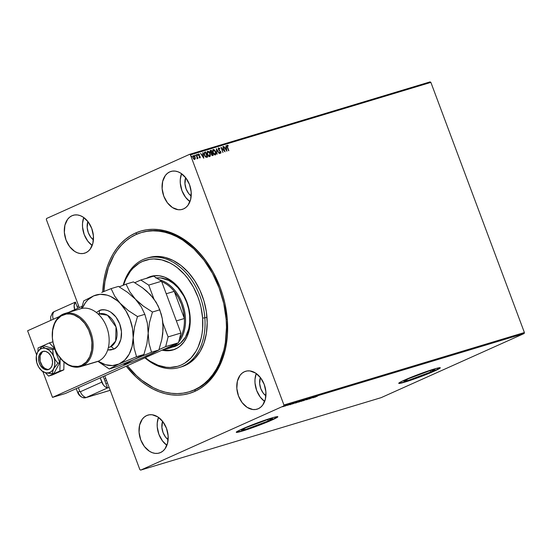 <?xml version="1.0" encoding="UTF-8"?>
<svg xmlns="http://www.w3.org/2000/svg" width="552" height="552" viewBox="0 0 552 552"><rect width="100%" height="100%" fill="white"/><g stroke="black" fill="none" stroke-linecap="round" stroke-linejoin="round"><path stroke-width="0.83" d="M189.653 391.665A83.138 58.967 -106.8 0 0 195.256 389.615L194.739 391.416A84.718 60.092 73.2 0 1 126.249 366.197L135.799 376.754L141.353 381.549L147.136 385.682L153.09 389.105L159.162 391.789L165.29 393.707L171.417 394.839L177.482 395.177L183.43 394.714L189.198 393.459L194.739 391.416L199.99 388.615L204.909 385.082L209.443 380.839L213.555 375.94L217.198 370.426L220.338 364.354L222.946 357.779L224.995 350.768L227.362 335.692L227.327 319.725L224.905 303.462L222.829 295.417L220.186 287.537L213.355 272.564L204.668 259.116L199.727 253.126L194.463 247.703L183.126 238.774L177.171 235.352L171.099 232.668L164.972 230.75L158.845 229.618L152.78 229.287L146.832 229.749L141.064 231.005L135.523 233.041L137.02 234.11L135.523 233.041A84.718 60.092 73.2 0 1 220.186 287.537A84.718 60.092 73.2 0 1 194.739 391.416L195.256 389.615A83.138 58.967 -106.8 0 0 221.38 290.89A83.138 58.967 -106.8 0 0 141.678 232.475A83.138 58.967 73.2 0 1 142.216 232.309A83.138 58.967 73.2 0 1 221.504 291.263A83.138 58.967 73.2 0 1 195.256 389.615A83.138 58.967 73.2 0 1 190.185 391.506L189.115 391.83A83.138 58.967 73.2 0 1 127.367 365.693L136.399 375.595L141.85 380.3L153.366 387.697L159.328 390.326L165.338 392.196L171.355 393.3L177.302 393.624L183.14 393.162L188.798 391.927L194.235 389.919L199.389 387.159L204.212 383.681L208.656 379.514L212.686 374.704L216.253 369.288L219.33 363.326L223.898 349.982L225.34 342.73L226.479 327.419L226.161 319.511A83.138 58.967 73.2 0 1 189.115 391.83M430.65 372.041L430.118 370.62L430.65 372.041L408.666 380.259L403.905 381.225L408.252 378.796A16.595 1.069 -20.5 0 1 425.095 372.255A16.595 1.069 -20.5 0 1 434.997 369.605A16.595 1.069 -20.5 0 1 430.65 372.041A16.595 1.069 -20.5 0 1 413.814 378.582A16.595 1.069 -20.5 0 1 403.905 381.232A16.595 1.069 -20.5 0 1 408.252 378.796L430.236 370.585L434.997 369.612L430.65 372.041M268.203 420.997L267.672 419.568L268.203 420.997L246.22 429.208L241.459 430.174L245.799 427.745A16.595 1.069 -20.5 0 1 262.642 421.204A16.595 1.069 -20.5 0 1 272.55 418.554A16.595 1.069 -20.5 0 1 268.203 420.997A16.595 1.069 -20.5 0 1 251.36 427.531A16.595 1.069 -20.5 0 1 241.459 430.18A16.595 1.069 -20.5 0 1 245.799 427.745L267.789 419.534L272.55 418.561L268.203 420.997M236.297 432.195A22.17 1.428 159.5 0 0 250.008 428.407A22.17 1.428 159.5 0 0 271.963 419.858L272.019 420.01A22.17 1.428 -20.5 0 1 249.525 428.745A22.17 1.428 -20.5 0 1 236.29 432.278A22.17 1.428 -20.5 0 1 242.093 429.028L237.719 431.153L236.29 432.271L236.767 432.395L249.469 428.759L268.921 421.355L277.828 416.76L274.109 417.298L264.643 420.272L242.093 429.028A22.17 1.428 -20.5 0 1 264.594 420.293A22.17 1.428 -20.5 0 1 277.822 416.753A22.17 1.428 -20.5 0 1 272.019 420.01L271.963 419.858A22.17 1.428 159.5 0 0 277.766 416.691M398.744 383.247A22.17 1.428 159.5 0 0 412.454 379.459A22.17 1.428 159.5 0 0 434.417 370.909L434.472 371.061A22.17 1.428 -20.5 0 1 411.971 379.797A22.17 1.428 -20.5 0 1 398.744 383.329A22.17 1.428 -20.5 0 1 404.547 380.073L400.172 382.205L398.737 383.323L399.213 383.447L411.923 379.81L431.374 372.407L440.275 367.811L436.556 368.35L427.089 371.323L404.547 380.073A22.17 1.428 -20.5 0 1 427.041 371.337A22.17 1.428 -20.5 0 1 440.275 367.804A22.17 1.428 -20.5 0 1 434.472 371.061L434.417 370.909A22.17 1.428 159.5 0 0 440.213 367.742M146.687 415.559A19.796 14.041 73.2 0 1 147.895 415.111A19.796 14.041 73.2 0 1 166.773 429.145A19.796 14.041 73.2 0 1 160.522 452.564L162.895 451.081L164.917 448.948L167.587 443.063L168.132 435.811L166.469 428.29L162.84 421.652L157.81 416.898L152.131 414.759L149.33 414.793L146.687 415.559L144.307 417.043L142.292 419.175L139.615 425.061L139.07 432.313L140.739 439.834L144.362 446.471L149.399 451.226L152.207 452.654L155.071 453.364L157.879 453.337L160.522 452.564A19.796 14.041 73.2 0 1 159.314 453.013A19.796 14.041 73.2 0 1 140.436 438.978A19.796 14.041 73.2 0 1 146.687 415.559L149.143 414.821L146.687 415.559M169.74 171.893A19.796 14.041 73.2 0 1 170.947 171.444A19.796 14.041 73.2 0 1 189.826 185.479A19.796 14.041 73.2 0 1 183.575 208.897L185.955 207.421L187.97 205.282L190.647 199.403L191.192 192.151L189.522 184.63L185.893 177.985L180.863 173.238L178.054 171.81L175.191 171.099L172.383 171.127L169.74 171.893L167.366 173.376L165.345 175.508L162.674 181.394L162.129 188.646L163.792 196.167L167.422 202.805L172.452 207.559L178.123 209.698L180.932 209.67L183.575 208.897A19.796 14.041 73.2 0 1 182.367 209.353A19.796 14.041 73.2 0 1 163.489 195.311A19.796 14.041 73.2 0 1 169.74 171.893L172.203 171.154L169.74 171.893M71.974 215.742A19.796 14.041 73.2 0 1 73.181 215.287A19.796 14.041 73.2 0 1 92.06 229.328A19.796 14.041 73.2 0 1 85.808 252.74L88.189 251.263L90.204 249.124L92.881 243.246L93.426 235.994L91.756 228.473L88.127 221.828L83.097 217.081L80.288 215.653L77.425 214.942L74.617 214.969L71.974 215.742L69.6 217.219L67.579 219.358L64.901 225.237L64.363 232.489L66.026 240.01L69.656 246.654L74.686 251.401L77.494 252.83L80.357 253.54L83.166 253.513L85.808 252.74A19.796 14.041 73.2 0 1 84.601 253.195A19.796 14.041 73.2 0 1 65.722 239.154A19.796 14.041 73.2 0 1 71.974 215.742L74.437 214.997L71.974 215.742M244.453 371.717A19.796 14.041 73.2 0 1 245.661 371.268A19.796 14.041 73.2 0 1 264.539 385.303A19.796 14.041 73.2 0 1 258.288 408.721L260.661 407.238L262.683 405.106L265.353 399.22L265.898 391.968L264.235 384.447L260.606 377.809L255.576 373.055L249.897 370.916L247.096 370.944L244.453 371.717L242.073 373.2L240.058 375.332L237.381 381.218L236.836 388.47L238.505 395.984L242.128 402.629L247.165 407.383L252.837 409.522L255.645 409.487L258.288 408.721A19.796 14.041 73.2 0 1 257.08 409.17A19.796 14.041 73.2 0 1 238.202 395.135A19.796 14.041 73.2 0 1 244.453 371.717L246.91 370.972L244.453 371.717M524.4 332.539L283.935 404.995L190.405 154.85L430.877 82.393L524.4 332.539L524.165 333.512L381.115 397.661L140.65 470.118L283.693 405.968L524.165 333.512L381.115 397.661L140.65 470.118L139.856 469.607L104.79 375.822L139.856 469.607L140.65 470.118L283.693 405.968L283.935 404.995L283.693 405.968L524.165 333.512L524.4 332.539L430.877 82.393L190.405 154.85L283.935 404.995L524.4 332.539M194.656 159.521L195.084 158.707L194.863 157.279L195.291 158.617L195.07 157.189L193.076 155.65L195.07 157.189L193.117 155.63L192.958 157.824L193.738 159.086L194.746 159.473L195.263 157.906L194.332 155.981L193.165 155.602L192.731 156.796L193.497 158.81L194.628 159.5L195.291 158.617L194.545 159.569M197.223 158.728L197.492 157.955L197.989 158.424L196.284 154.726L197.25 157.582L196.954 158.665L197.492 157.955L197.989 158.424L196.284 154.726L197.257 158.714M199.093 157.237L200.003 157.893L200.3 157.437L199.872 156.175L198.672 155.126L198.727 154.45L199.341 154.691L199.189 154.125L198.465 154.022L198.327 155.043L199.9 156.837L199.872 157.403L199.293 157.147L199.251 157.52L200.059 157.872M204.564 152.262L204.067 153.939L205.075 156.451L206.137 157.313L207.669 157.058L205.73 151.883L204.461 152.304M210.547 150.427L210.215 152.166L211.299 153.311L211.361 154.519L212.699 155.547L213.231 155.381L211.292 150.206L210.215 150.655L210.064 151.621L211.299 153.311L211.595 155.002L212.32 155.588L213.231 155.381L211.292 150.206L213.017 155.45L211.292 150.206L210.45 150.461M216.329 148.688L217.019 154.243L216.77 149.944L219.461 153.504L216.329 148.688L217.019 154.243L216.77 149.944L219.461 153.504L216.329 148.688M222.849 146.722L224.291 150.579L220.979 147.287L222.918 152.462L221.759 148.516L225.078 151.814L223.139 146.632L224.291 150.579L220.979 147.287L222.918 152.462L221.759 148.516L225.078 151.814L222.849 146.722M227.272 145.238L227.265 147.26L228.866 150.675L227.307 146.418L227.41 145.804L228.204 146.066L228.204 145.624L227.272 145.238L226.9 145.914L228.576 150.758L227.369 147.322L228.645 150.737L227.369 147.322L227.472 145.769L228.204 146.066L228.204 145.624L227.203 145.273M226.9 151.269L226.161 145.721L226.085 147.598L225.03 147.908L223.712 146.459L226.9 151.269L226.161 145.721L226.085 147.598L225.03 147.908L223.712 146.459L226.9 151.269M219.517 152.338L220.669 153.29L220.883 151.883L218.523 149.62L218.958 149.882L218.413 149.309L218.557 148.509L218.468 149.488L218.868 148.364L219.779 149.054L219.917 148.716L218.654 147.839L218.24 148.488L218.488 149.716L220.669 152.228L220.476 152.759L219.724 152.248L219.62 152.635L220.669 153.29L221 152.311L218.62 149.219L218.813 148.385L219.779 149.054L219.917 148.716L218.578 147.867M213.251 149.468L215.708 151.731L213.044 149.557L212.837 152.621L215.314 154.905L215.515 151.276L213.983 149.537L212.72 149.923L212.686 152.152L213.852 154.312L214.956 154.946L215.618 154.732L216.039 153.615L215.791 151.966L215.107 154.995M209.705 156.602L210.271 155.388L209.939 153.497L208.815 151.724L207.483 151.234L210.139 153.408L207.483 151.234L207.276 154.298L209.746 156.582L210.05 153.173L209.132 151.745L207.531 151.207L207.007 153.352L208.635 156.292L209.574 156.616L210.277 156.112L210.139 153.408L209.546 156.671M203.785 158.231L203.046 152.69L202.97 154.56L201.915 154.877L200.597 153.428L203.785 158.231L203.046 152.69L202.97 154.56L201.915 154.877L200.597 153.428L203.785 158.231M197.54 155.236L197.216 154.374L197.14 154.877L197.54 155.236L197.616 154.732L197.126 154.443L197.305 155.146L197.657 154.884L197.333 155.326M195.332 155.899L195.008 155.036L195.332 155.899L195.415 155.395L194.925 155.105L195.097 155.809L195.456 155.547L195.125 155.995M191.737 156.982L191.413 156.119L191.337 156.623L191.737 156.982L191.813 156.478L191.323 156.195L191.503 156.892L191.855 156.63L191.53 157.078M46.327 219.461L79.281 307.595L46.327 219.461L46.568 218.488L189.612 154.339L46.568 218.488L46.327 219.461M430.084 81.882L189.612 154.339L190.405 154.85L189.612 154.339L430.084 81.882L430.877 82.393L430.084 81.882M283.549 406.493L285.398 405.616L283.549 406.493M288.275 404.74L284.68 406.203L288.275 404.74M287.592 405.341L290.607 404.043L287.413 405.341M296.569 402.242L292.408 403.961L296.569 402.242M303 400.303L298.459 402.166L303 400.303M308.037 398.786L303.186 400.78L308.037 398.786M314.557 396.819L309.085 398.999L314.557 396.819M317.428 396.129L314.743 397.295L317.428 396.129M313.067 397.799L317.862 395.825L313.067 397.799M310.5 398.026L306.45 399.779L310.555 398.13M304.669 400.062L300.875 401.394L305.097 399.655M299.101 401.739L295.313 403.07L299.536 401.332M289.952 404.768L294.747 402.787L289.952 404.768M168.132 439.709A13.462 9.55 73.2 0 1 162.592 421.335L161.888 427.4L163.026 432.513L165.49 437.025L168.132 439.709M191.185 196.043A13.462 9.55 73.2 0 1 185.651 177.668L184.948 183.733L186.079 188.846L188.542 193.359L191.185 196.043M93.419 239.885A13.462 9.55 73.2 0 1 87.885 221.511L87.181 227.576L88.313 232.689L90.776 237.208L93.419 239.885M265.898 395.86A13.462 9.55 73.2 0 1 260.358 377.485L259.654 383.55L260.792 388.663L263.256 393.183L265.898 395.86M135.523 233.041L130.272 235.842L125.352 239.382L120.819 243.618L116.707 248.517L113.063 254.03L109.924 260.102L107.316 266.678L105.266 273.695L103.79 281.078L102.713 292.015A84.718 60.092 73.2 0 1 135.523 233.041M256.245 373.511A19.796 14.041 -106.8 0 0 264.663 401.449L260.302 397.157L256.673 390.512L255.003 382.991L254.996 379.258L256.245 373.511M83.766 217.536A19.796 14.041 -106.8 0 0 92.184 245.474L87.823 241.176L84.194 234.538L82.531 227.017L82.524 223.284L83.766 217.536M181.532 173.687A19.796 14.041 -106.8 0 0 189.95 201.632L185.589 197.333L181.967 190.688L180.297 183.174L180.29 179.441L181.532 173.687M158.479 417.353A19.796 14.041 -106.8 0 0 166.897 445.298L162.536 441L158.907 434.355L157.237 426.834L157.23 423.108L158.479 417.353M398.744 383.329L405.044 381.88L419.844 376.802L434.417 370.909L440.22 367.66M236.235 432.126L242.597 430.829L257.398 425.751L271.963 419.858L277.773 416.615M313.909 397.419L315.502 396.702L313.909 397.419M308.658 398.861L308.202 399.151L308.658 398.861M306.691 399.731L308.182 399.103L306.581 399.676M301.696 401.187L304.738 399.82L302.061 400.849M301.772 400.938L301.337 401.345M299.481 401.842L300.612 401.269L299.481 401.842M301.006 401.152L302.323 400.504L301.006 401.152M296.127 402.863L299.177 401.497L296.493 402.525M296.21 402.615L295.775 403.022M296.776 402.229L292.891 403.781L296.776 402.229M290.794 404.381L292.408 403.719L290.794 404.381M282.658 406.776L284.473 406.079L282.941 406.541M304.738 399.82L304.38 400.152M299.177 401.497L298.811 401.828M227.065 145.335L228.204 145.624L227.997 145.942L227.065 145.335M227.203 145.894L227.369 147.322L227.472 145.769M223.732 146.487L224.83 148.005L226.085 147.598L224.83 148.005L223.732 146.487M225.851 145.845L226.637 150.958L225.851 145.845M225.147 148.495L226.41 150.027L225.147 148.495L226.203 150.116L225.354 148.405L226.161 148.164L226.41 150.027L226.161 148.164L225.147 148.495M222.863 146.749L224.733 151.552L222.863 146.749M221.552 148.605L222.987 152.442L221.552 148.605M221.11 147.632L224.291 150.579L221.11 147.632M220.545 153.346L220.676 151.972L220.462 153.38M218.654 147.839L218.385 149.482L220.607 151.986L220.269 152.849L220.4 152.083M220.269 152.849L219.599 152.435M216.336 149.102L219.241 153.573L216.336 149.102M216.563 150.034L217.122 154.208L216.563 150.034M215.266 154.926L215.832 153.711L215.411 151.593L214.376 150.047L213.134 149.537M213.3 150.068L212.92 152.628L212.706 150.758L213.458 149.992L215.418 151.821L215.101 154.381L213.127 152.538L214.894 154.47L214.003 154.222L213.072 153.001L213.458 149.992L214.342 150.241L215.632 152.587L215.17 154.353L214.128 154.063L213.127 152.538L212.879 150.841L213.458 149.992M210.36 150.517L211.085 150.296L210.36 150.517M211.575 152.883L210.519 152.594L210.34 151.179L210.291 152.173L211.575 152.883M212.237 155.119L211.333 154.084L212.12 153.277L212.741 154.94L211.437 154.519L212.237 155.119M211.768 153.415L211.437 154.519L212.12 153.277L212.741 154.94L211.782 154.712L211.72 153.435M211.927 152.745L211.092 152.959L210.291 152.173L211.202 150.82L211.927 152.745L210.726 152.497L210.547 151.089L211.202 150.82L211.927 152.745M211.623 153.47L211.975 153.325M207.897 151.669L207.29 154.118L207.145 152.435L207.897 151.669L209.857 153.497L209.539 156.05L207.359 154.305L209.332 156.147L208.283 155.767L207.359 154.305L207.897 151.669L209.049 152.159L209.926 153.684L209.877 155.802L209.332 156.147L208.566 155.74L207.345 153.449L207.766 151.724M204.861 152.145L204.371 155.098L206.137 157.313L207.669 157.058L205.73 151.883L207.448 157.127L205.523 151.972L204.495 152.29M206.972 156.706L205.786 156.837L204.833 155.912L204.185 153.994L204.564 152.918L205.641 152.497L206.972 156.706M206.993 156.671L205.903 156.871L206.993 156.671L206.11 156.775L204.454 155.105L206.11 156.775L204.778 155.305L204.406 153.049L204.661 155.015L204.495 153.145L205.641 152.497L206.993 156.671M204.406 153.049L205.33 152.594M200.617 153.449L201.715 154.967L202.97 154.56L201.715 154.967L200.617 153.449M202.736 152.814L203.522 157.92L202.736 152.814M202.032 155.464L203.295 156.989L202.032 155.464L203.088 157.078L202.239 155.367L203.046 155.126L203.295 156.989L203.046 155.126L202.032 155.464M198.589 154.505L198.465 155.222L199.375 154.291L198.382 154.049L199.375 154.291L198.492 154.001L198.396 155.236L199.9 156.837L199.81 157.43L199.693 156.934L199.61 157.527L199.21 157.355M199.9 156.837L199.638 157.513M200.003 157.893L199.872 156.175L198.465 155.222L198.879 155.471L198.409 155.002L198.796 154.415M199.914 157.927L199.976 156.823L199.796 157.982M197.216 154.374L197.14 154.877M197.009 154.463L197.616 154.732M197.423 155.257L197.071 154.456M197.098 158.783L197.285 158.044L197.016 158.824M195.008 155.036L194.932 155.54M194.808 155.126L195.415 155.395M195.215 155.919L194.863 155.126M193.455 156.023L194.863 157.527L194.801 158.852L193.973 158.824L193.159 157.479L193.186 156.14L193.041 157.824L193.455 156.023L194.78 157.272L194.373 159.1L193.09 157.955L193.165 156.147M191.413 156.119L191.337 156.623M191.206 156.209L191.813 156.478M191.62 157.003L191.268 156.209M210.526 151.062L210.878 150.924M204.84 317.862L202.612 318.049A55.421 39.316 73.2 0 1 145.279 357.661L150.185 361.27L158.051 365.258L166.069 367.246L170.037 367.459L177.703 366.328L181.325 364.989L184.761 363.147L190.944 358.055L196.008 351.238L198.058 347.256L201.1 338.362L202.06 333.532L202.639 328.502L202.612 318.049L201.018 307.409L199.651 302.151L197.927 296.997L193.448 287.206L187.763 278.408L184.527 274.496L177.447 267.817L173.659 265.119L169.768 262.883L161.784 259.882L153.808 258.929L149.916 259.24L142.519 261.406L139.09 263.242L132.908 268.334L130.224 271.549L125.794 279.133L123.544 285.115A55.421 39.316 73.2 0 1 167.042 261.627A55.421 39.316 73.2 0 1 202.612 318.049L204.84 317.862A57.008 40.434 73.2 0 1 179.441 367.459A57.008 40.434 73.2 0 1 144.934 357.813A57.008 40.434 -106.8 0 0 187.238 363.768A57.008 40.434 -106.8 0 0 204.84 317.862L206.979 317.221L204.84 317.862A57.008 40.434 -106.8 0 0 167.704 259.606A57.008 40.434 -106.8 0 0 123.144 285.28A57.008 40.434 73.2 0 1 146.549 258.288A57.008 40.434 73.2 0 1 204.84 317.862M156.43 277.946A35.632 25.275 73.2 0 1 189.681 315.834L189.702 322.554L188.715 328.888L185.437 337.168L180.276 343.337L173.673 346.87M146.687 278.236A38.398 27.241 73.2 0 1 150.848 276.428A38.398 27.241 73.2 0 1 190.116 316.558L190.13 323.796L189.067 330.634L186.962 336.796L183.892 342.054L179.973 346.201L177.744 347.808L172.859 350.009L167.546 350.789L162.019 350.134M147.701 278.104L151.655 276.207A38.398 27.241 -106.8 0 0 148.288 277.753M227.231 319.187L226.161 319.511L227.231 319.187M179.441 367.459L181.58 366.811A57.008 40.434 -106.8 0 0 206.979 317.221A57.008 40.434 -106.8 0 0 148.681 257.646L146.549 258.288M146.101 278.587L148.481 277.311L153.608 275.814L159.052 275.752L164.606 277.125L172.679 281.755L179.828 289.096L185.431 298.508L188.066 305.546L190.116 316.558A38.398 27.241 73.2 0 1 173.004 349.961A38.398 27.241 73.2 0 1 162.046 350.14M103.921 291.518A83.138 58.967 73.2 0 1 141.146 232.627A83.138 58.967 73.2 0 1 226.161 319.511L223.774 303.552L219.13 287.93L212.417 273.24L203.888 260.047L193.862 248.862L182.74 240.113L176.895 236.76L170.934 234.138L164.924 232.261L158.907 231.157L152.959 230.833L147.122 231.295L141.464 232.537L136.027 234.545L130.872 237.298L126.049 240.775L121.606 244.943L117.576 249.752L114.009 255.169L108.378 267.596L104.921 281.727L103.921 291.518M181.36 366.88L188.618 363.609L194.973 358.372L200.19 351.355L204.047 342.84L206.413 333.146L207.193 322.644L206.358 311.749L203.936 300.868L200.024 290.428L194.773 280.823L188.384 272.426L181.097 265.553L173.197 260.482L164.986 257.398L156.782 256.418L148.674 257.653M174.46 349.526L169.153 350.306L163.316 349.575A38.398 27.241 -106.8 0 0 173.797 349.706M155.809 278.029L160.86 277.966L168.567 280.368L173.507 283.542L178.061 287.833L183.795 296.003L186.673 302.296L188.66 308.996L189.681 315.834A35.632 25.275 73.2 0 1 173.804 346.828M170.892 346.725A34.838 24.709 73.2 0 1 166.876 347.974L170.892 346.725L174.556 344.531A34.838 24.709 73.2 0 1 170.892 346.725L171.706 347.305L170.892 346.725M164.869 348.878A35.632 25.275 -106.8 0 0 171.706 347.305A35.632 25.275 73.2 0 1 169.533 348.112A35.632 25.275 73.2 0 1 164.869 348.878M175.978 346.014L171.706 347.305L175.978 346.014M174.225 291.366L184.375 318.497L183.436 311.183L181.36 304.007L178.241 297.3L174.225 291.366A34.838 24.709 73.2 0 1 184.375 318.497A34.838 24.709 73.2 0 1 179.379 339.301A34.838 24.709 -106.8 0 0 184.375 318.497L176.371 320.905L184.375 318.497L174.225 291.366A34.838 24.709 -106.8 0 0 161.695 281.651A34.838 24.709 73.2 0 1 174.225 291.366L166.228 293.774L174.225 291.366M159.224 279.747A35.632 25.275 73.2 0 1 183.278 306.16A35.632 25.275 73.2 0 1 178.738 341.909A35.632 25.275 -106.8 0 0 183.278 306.16A35.632 25.275 -106.8 0 0 159.224 279.747M177.585 343.171A35.632 25.275 73.2 0 1 171.706 347.305A35.632 25.275 -106.8 0 0 177.585 343.171M105.818 378.582L104.218 379.065L103.258 376.505L104.218 379.065L105.818 378.582M106.501 380.397L104.97 381.08L106.501 380.397M48.873 369.392L48.907 369.392A9.501 6.741 73.2 0 1 40.372 362.084A9.501 6.741 73.2 0 1 43.456 351.286M42.359 351.976L40.11 355.819L40.117 361.125L42.387 366.1L44.809 368.377L47.527 369.405M153.629 276.145L161.543 281.237L180.911 333.042L178.531 342.751L65.329 393.514L52.502 397.378L42.89 371.668L52.502 397.378L129.465 362.864L52.502 397.378L65.329 393.514L178.531 342.751L165.703 346.615L158.99 349.63L165.703 346.615L178.531 342.751L180.911 333.042L168.084 336.906L165.703 346.615L168.084 336.906L162.944 323.148L168.084 336.906L180.911 333.042L161.543 281.237L148.716 285.101L153.829 298.77L148.716 285.101L161.543 281.237L153.629 276.145L140.801 280.009L148.716 285.101L140.801 280.009L134.778 282.707L140.801 280.009L153.629 276.145M36.563 354.736L27.6 330.772L59.34 316.537L27.6 330.772L36.563 354.736L36.37 355.867L36.956 353.473L36.563 354.729M68.683 312.349L82.055 306.353L68.683 312.349M52.902 341.833L49.349 342.909L38.06 347.967L37.978 351.445L38.06 347.967L49.349 342.909L52.902 341.833M45.319 372.648L48.576 376.091L52.53 374.898L48.576 376.091L59.864 371.027L63.818 369.84L52.53 374.898L63.818 369.84L59.864 371.027L60.168 357.993L59.864 371.027L48.576 376.091L45.319 372.648M63.997 362.015L63.818 369.84L63.997 362.015M54.917 348.795L49.349 342.909L54.917 348.795M45.333 369.605L46.609 369.219L45.333 369.605L43.967 369.033L40.434 365.5L38.985 362.112L38.536 358.489L39.151 355.171L40.738 352.666L43.056 351.362L45.754 351.452A9.501 6.741 73.2 0 1 52.433 360.58A9.501 6.741 73.2 0 1 48.279 369.626A9.501 6.741 73.2 0 1 45.333 369.605A9.501 6.741 73.2 0 1 38.654 360.477A9.501 6.741 73.2 0 1 42.801 351.431A9.501 6.741 73.2 0 1 45.754 351.452L48.417 352.928L50.646 355.557L52.095 358.945L52.55 362.574L51.936 365.886L50.349 368.391L48.024 369.695L45.333 369.605M41.441 370.585L45.257 372.628L52.233 373.725L53.489 368.936L57.905 363.195L55.566 360.277L53.772 356.84A12.668 8.984 73.2 0 1 53.489 368.936A12.668 8.984 73.2 0 1 45.257 372.628A12.668 8.984 73.2 0 1 40.234 369.219L42.083 371.137L43.953 372.179L46.478 372.883L48.859 372.752L51.005 371.786L52.785 370.054L54.068 367.673L54.765 364.81L54.641 360.028L53.22 354.998L52.792 349.526L45.823 348.429L42.007 346.38L43.849 345.828L54.641 348.967L52.792 349.526L44.602 348.174L42.228 348.305L40.075 349.271L37.591 352.121L36.315 356.247L36.798 362.643L38.737 367.163L41.704 370.668L44.043 372.172L46.803 373.014L52.233 373.725L54.075 373.173L52.233 373.725L53.489 368.936L57.905 363.195L59.747 362.643L54.075 373.173L59.747 362.643L57.905 363.195L55.566 360.277L53.772 356.84L52.895 353.135L52.792 349.526L54.641 348.967L59.747 362.643L54.641 348.967L43.849 345.828L42.007 346.38L37.591 352.121A12.668 8.984 73.2 0 1 45.823 348.429A12.668 8.984 73.2 0 1 53.772 356.84L52.35 353.901L49.376 350.389L42.007 346.38L37.591 352.121A12.668 8.984 73.2 0 0 36.322 356.219L36.397 355.619M40.234 369.219A12.668 8.984 73.2 0 1 37.308 364.223L37.308 364.23A12.668 8.984 73.2 0 1 36.322 356.219M107.536 387.946L104.97 386.628L103.459 385.096L100.209 377.872L101.796 382.129L80.392 391.727L101.796 382.129A7.914 5.554 -114.2 0 0 107.536 387.946L103.258 376.505L107.536 387.946L109.144 387.463L107.536 387.946L105.88 383.502L107.481 383.019L105.88 383.502L107.536 387.946L86.133 397.543A7.914 5.554 -114.2 0 1 80.392 391.727A7.914 5.554 65.8 0 0 86.133 397.543L107.536 387.946M78.37 387.67L79.729 391.299L80.392 391.727A0.662 0.469 73.2 0 1 79.729 391.299A7.914 0.511 159.5 0 0 77.653 392.458A7.914 0.511 -20.5 0 1 79.729 391.299L78.37 387.67M74.768 309.844L74.127 305.525L75.438 302.096L77.756 308.278L75.438 302.096L54.034 311.694L52.274 313.143L54.034 311.694A7.914 5.617 -106.8 0 0 52.33 313.074M82.807 397.578L86.133 397.543L82.807 397.578M82.986 397.64A7.914 5.617 -106.8 0 0 86.133 397.543A7.914 5.617 73.2 0 1 85.65 397.723A7.914 5.617 73.2 0 1 78.218 392.451A7.914 0.511 -20.5 0 1 77.659 392.465C78.66 395.018 80.461 396.75 83.055 397.661M53.296 319.249A7.914 5.554 -114.2 0 1 54.034 311.694A7.914 5.554 65.8 0 0 53.296 319.249M74.699 309.651A7.914 5.554 -114.2 0 1 75.438 302.096L54.034 311.694M77.101 306.532L75.438 302.096L77.101 306.532L78.701 306.049L77.101 306.532M110.2 390.292L86.133 397.543L110.2 390.292M80.682 366.618A27.71 19.658 73.2 0 1 54.248 346.966A27.71 19.658 73.2 0 1 62.997 314.185A27.71 19.658 73.2 0 1 64.688 313.55A27.71 19.658 73.2 0 1 91.121 333.208A27.71 19.658 73.2 0 1 82.365 365.99L98.401 361.16L82.365 365.99L81.558 365.41A26.917 19.092 73.2 0 1 54.655 348.091A26.917 19.092 73.2 0 1 62.742 315.082L62.997 314.185A27.71 19.658 -106.8 0 0 54.676 348.16A27.71 19.658 -106.8 0 0 82.365 365.99A27.71 19.658 73.2 0 1 80.682 366.618L96.71 361.788A27.71 19.658 -106.8 0 0 98.401 361.16A27.71 19.658 73.2 0 1 94.951 362.195M98.311 314.233L99.187 313.909A17.416 12.358 -106.8 0 1 115.803 326.26A17.416 12.358 -106.8 0 1 110.296 346.87L109.241 347.263A17.416 12.358 -106.8 0 0 110.296 346.87A3.167 2.222 -114.2 0 1 113.546 349.181L116.017 347.643L118.114 345.421L120.895 339.307L121.461 331.766L119.729 323.941L115.954 317.034L110.724 312.094L107.799 310.61L104.825 309.872L101.906 309.9L99.153 310.7L96.386 312.494L99.153 310.7A3.167 2.222 -114.2 0 1 98.56 314.095A3.167 2.222 65.8 0 0 99.153 310.7C102.782 308.175 114.223 309.782 119.729 323.941C124.869 338.266 117.748 348.202 113.546 349.181A3.167 2.222 65.8 0 0 110.296 346.87L115.678 341.039L116.023 326.957L107.495 315.226L99.187 313.909L98.366 314.198M153.27 298.087L146.66 291.125L142.519 287.82L133.411 281.899L126.049 284.114L129.727 291.732L135.447 299.218L127.56 292.332L118.445 286.405L111.09 288.627L114.768 296.238L120.481 303.724L128.375 310.617L137.482 316.537L128.375 310.617L117.383 300.799L110.662 296.472L107.164 295.154L100.181 294.313L93.619 295.9A36.418 25.834 73.2 0 1 120.481 303.724L114.768 296.238L111.09 288.627L118.445 286.405L127.56 292.332L135.447 299.218L141.167 306.705L144.838 314.323L137.482 316.537L134.509 327.136L133.211 337.769L132.508 328.502L130.017 319.325L125.918 310.88L120.481 303.724A36.418 25.834 73.2 0 1 133.211 337.769L134.039 347.829L136.544 356.709L143.906 354.494L136.544 356.709L119.08 363.989L136.544 356.709L134.039 347.829L133.211 337.769A36.418 25.834 73.2 0 1 119.08 363.989L109.213 368.971L116.569 366.749L134.039 359.476L116.569 366.749L109.213 368.971L97.918 361.367L109.213 368.971L119.08 363.989A36.418 25.834 73.2 0 1 98.194 361.249L105.535 364.734L112.518 365.576L119.08 363.989L124.773 360.077L129.209 354.115L132.087 346.511L134.509 327.136L137.482 316.537L144.838 314.323L147.35 323.21L148.177 333.263L149.475 322.63L152.449 312.032L143.334 306.112L139.194 302.8L135.447 299.218L129.727 291.732L126.049 284.114L133.411 281.899L142.519 287.82L150.406 294.713L156.126 302.199L159.804 309.817L152.449 312.032L143.334 306.112L135.447 299.218L141.167 306.705L144.838 314.323L147.35 323.21L148.177 333.263L146.873 343.896L143.906 354.494L134.039 359.476L151.51 352.204L149.005 343.316L148.177 333.263L149.475 322.63L152.449 312.032L159.804 309.817L162.309 318.697L162.978 323.562L162.743 334.036L161.839 339.39L158.866 349.989L151.51 352.204L149.005 343.316L148.177 333.263L146.873 343.896L143.906 354.494L124.179 364.458L123.393 364.003L124.179 364.458L131.535 362.243L124.179 364.458L134.039 359.476L151.51 352.204L158.866 349.989L149.005 354.971L131.535 362.243L147.136 355.798L151.986 353.294M126.049 284.114L119.225 286.867L126.049 284.114M147.301 291.78L153.553 298.404L158.182 306.022L161.218 314.136L162.309 318.697L163.137 328.75L161.839 339.39L158.866 349.989L152.283 353.459L145.804 356.061M162.799 333.229L163.012 324.148M93.619 295.9L87.927 299.805L85.532 302.551L82.255 308.354A36.418 25.834 73.2 0 1 93.619 295.9L83.759 300.881L81.475 308.52L83.759 300.881L93.619 295.9M113.546 349.181L110.793 349.982L107.681 349.989L113.546 349.181M101.706 292.429L106.315 290.538L101.706 292.429M111.09 288.627L106.315 290.538L111.09 288.627M79.033 309.355A27.71 19.658 73.2 0 1 106.722 327.177A27.71 19.658 73.2 0 1 98.401 361.16A27.71 19.658 -106.8 0 0 107.15 328.378A27.71 19.658 -106.8 0 0 80.723 308.72L64.688 313.55M81.558 365.41L86.229 362.05L89.693 356.813L91.639 350.147L91.915 342.626L91.142 337.458L88.637 329.972L84.711 323.368L79.702 318.221L74.044 314.964L70.152 313.998L66.337 314.04L61.072 315.972L56.759 320.001L54.607 323.686L52.661 330.351L52.385 337.865L53.158 343.033L55.662 350.52L58.139 355.06L62.831 360.753L68.324 364.679L72.202 366.135L77.963 366.459L81.558 365.41L82.365 365.99A27.71 19.658 -106.8 0 0 90.694 332.007A27.71 19.658 -106.8 0 0 62.997 314.185L62.742 315.082A26.917 19.092 73.2 0 1 89.645 332.401A26.917 19.092 73.2 0 1 81.558 365.41M141.16 232.627L142.216 232.309M77.659 392.465L76.224 388.629M50.777 320.381L50.653 316.882L52.385 312.998M85.677 397.716L110.214 390.319M109.241 347.263L108.378 347.525M99.187 313.909L98.325 314.164"/></g></svg>
